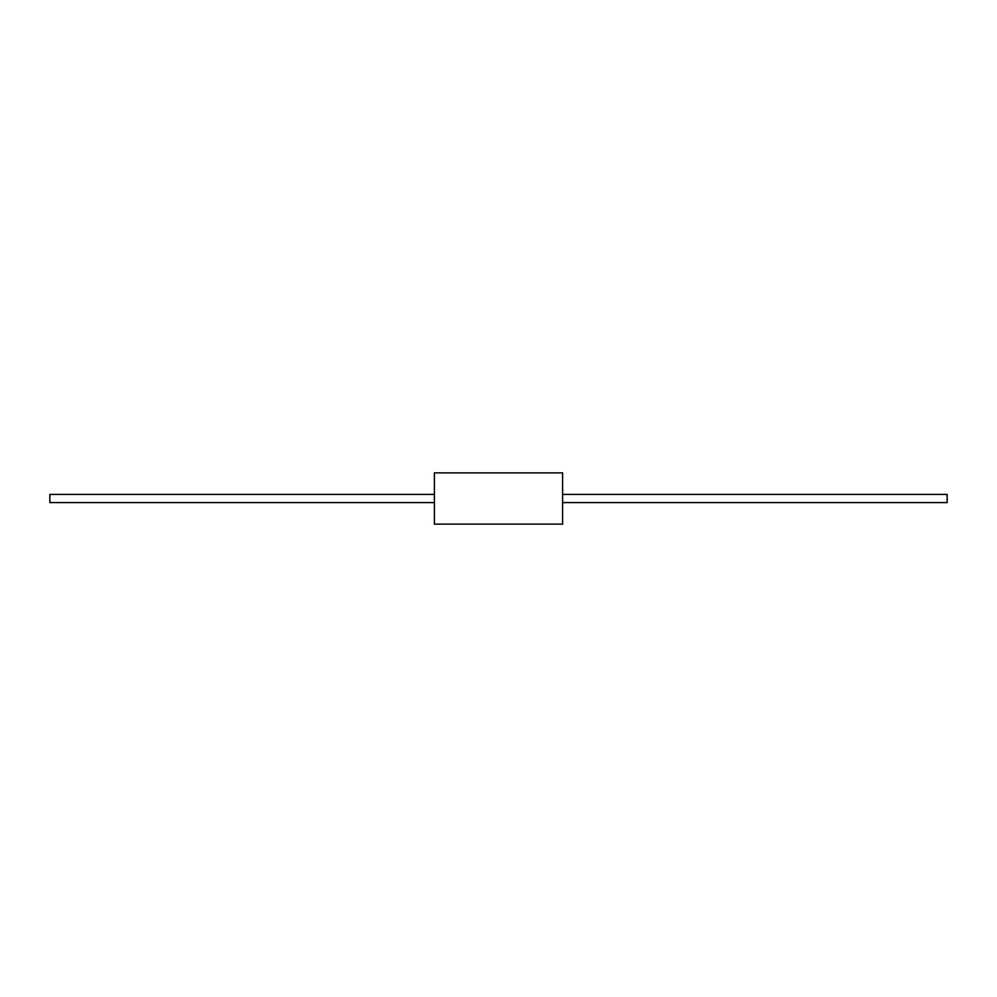 <?xml version="1.0" encoding="UTF-8"?>
<svg xmlns="http://www.w3.org/2000/svg" width="997" height="997" viewBox="0 0 997 997"><rect width="100%" height="100%" fill="white"/><g stroke="black" fill="none" stroke-linecap="round" stroke-linejoin="round"><path stroke-width="1.5" d="M434.405 498.5L434.405 524.135L562.595 524.135L562.595 472.865L434.405 472.865L434.405 498.5M434.405 494.4L49.85 494.4L49.85 502.6L434.405 502.6M562.595 494.4L947.15 494.4L947.15 502.6L562.595 502.6"/></g></svg>
